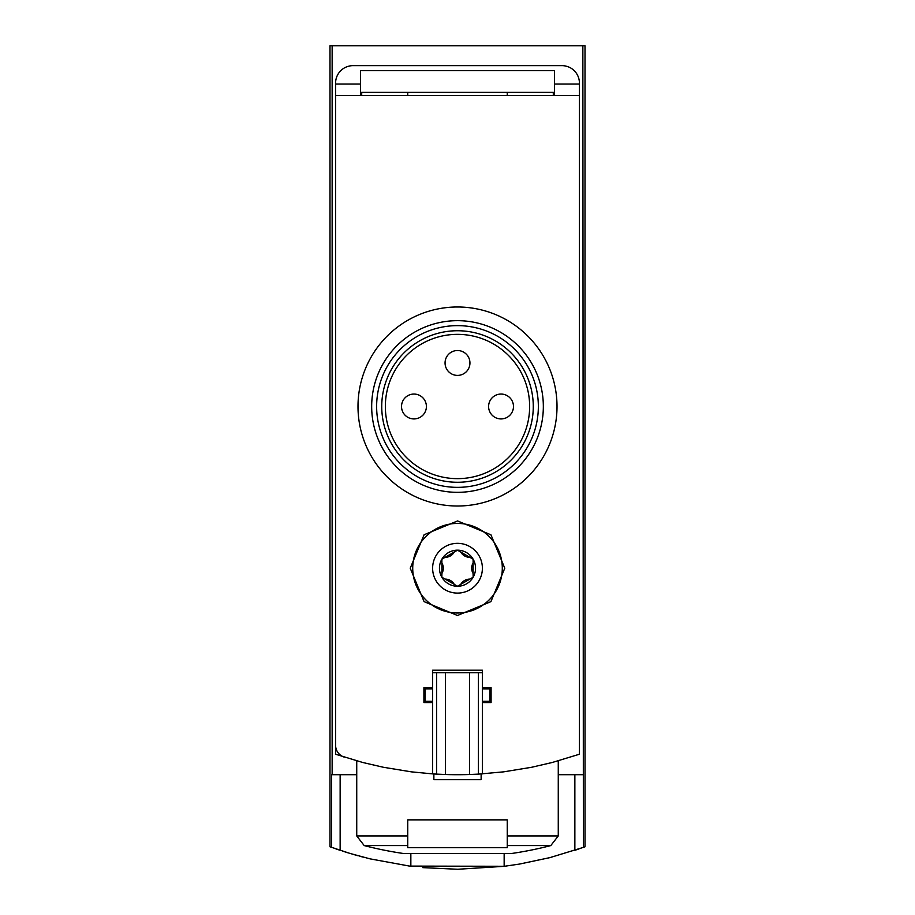 <?xml version="1.0" encoding="UTF-8"?>
<svg xmlns="http://www.w3.org/2000/svg" width="915" height="915" viewBox="0 0 915 915"><rect width="100%" height="100%" fill="white"/><g stroke="black" fill="none" stroke-linecap="round" stroke-linejoin="round"><path stroke-width="1.37" d="M582.855 45.75L585.005 45.75L585.005 846.787L583.381 847.382L582.855 45.75L329.995 45.75L329.995 846.787L350.033 853.443L370.06 858.865L410.846 866.322L410.846 853.455M458.003 869.25L504.154 866.322L519.537 864.057L549.972 857.607L583.381 847.382M504.485 866.276L409.039 866.093M363.186 857.138L359.858 856.257M358.074 855.765L352.389 854.141M348.146 852.871L346.476 852.357M345.596 852.071L342.759 851.179M335.897 848.88L340.14 850.321L340.14 774.708M422.81 867.637L457.546 869.25M574.86 774.708L574.86 850.321L579.023 848.903M482.377 672.708L478.408 672.708L478.408 774.124L503.559 771.86L531.546 767.285L552.271 762.481L579.412 754.235L579.412 83.071A17.419 17.419 0 0 0 561.993 65.651L353.007 65.651A17.419 17.419 0 0 0 335.588 83.071L335.588 745.256A12.444 12.444 0 0 0 344.257 757.117M360.476 92.381L554.524 92.381M554.524 95.503L554.524 70.627L360.476 70.627L360.476 95.503M407.747 835.944L407.747 819.863L507.253 819.863L507.253 847.69L407.747 847.69L407.747 835.944L356.736 835.944L356.736 760.845M504.154 866.322L504.154 853.455M335.588 84.066L360.476 84.066M554.524 84.066L579.412 84.066M356.736 774.708L331.619 774.708L331.619 847.382M332.145 774.708L332.145 45.75M582.855 774.708L558.264 774.708M356.736 835.944L364.204 845.586A373.183 373.183 0 0 0 403.138 853.455L511.862 853.455A373.183 373.183 0 0 0 550.796 845.586L558.264 835.944L558.264 760.845M410.229 568.215L424.08 601.635L457.477 615.486L490.909 601.647L504.771 568.226L490.955 534.817L457.546 520.944L424.103 534.76L410.229 568.215A47.271 47.271 0 0 0 410.229 568.215M482.377 773.884L482.377 702.56L491.092 702.56L491.092 687.634L482.377 687.634L482.377 670.215L432.623 670.215L432.623 687.634L423.908 687.634L423.908 702.56L432.623 702.56L432.623 773.884L411.441 771.86L383.454 767.285L362.729 762.481L335.588 754.235L335.588 95.503L579.412 95.503M473.124 577.228L469.875 579.092A10.454 10.454 0 0 0 460.737 584.365L457.5 586.252A18.037 18.037 0 0 0 473.124 559.191A18.037 18.037 0 0 0 441.876 559.191A18.037 18.037 0 0 0 457.5 586.252L454.263 584.365A10.454 10.454 0 0 0 445.125 579.092L441.876 577.228L441.888 573.488A10.454 10.454 0 0 0 441.888 562.942L441.876 559.191L445.125 557.327A10.454 10.454 0 0 0 454.263 552.054L457.5 550.178L460.737 552.054A10.454 10.454 0 0 0 469.875 557.327L473.124 559.191L473.112 562.942A10.454 10.454 0 0 0 473.112 573.488L473.124 577.228A3.729 3.729 0 0 0 473.124 577.228M460.737 584.365L469.875 579.092M445.125 579.092L454.263 584.365M441.888 562.942L441.888 573.488M454.263 552.054L445.125 557.327M469.875 557.327L460.737 552.054M407.747 92.381L407.747 95.503M361.711 92.381L361.711 95.503M335.588 463.722L335.588 448.796M507.253 92.381L507.253 95.503M553.289 92.381L553.289 95.503M481.13 773.964L481.13 779.683L433.87 779.683L433.87 773.964M482.377 687.634L482.377 702.56M478.408 672.708L469.567 672.708L469.567 774.513L478.408 774.124M469.567 672.708L445.433 672.708L445.433 774.513A373.183 373.183 0 0 0 469.567 774.513M445.433 672.708L436.592 672.708L436.592 774.124L445.433 774.513M432.623 773.884L436.592 774.124M436.592 672.708L432.623 672.708M432.623 687.634L432.623 702.56M432.623 688.881L425.155 688.881L425.155 701.313L432.623 701.313M482.377 701.313L489.845 701.313L489.845 688.881L482.377 688.881M456.825 615.475A47.271 47.271 0 0 0 457.477 615.486M473.112 573.488L473.112 562.942M412.722 568.215A44.778 44.778 0 0 0 479.895 607A44.778 44.778 0 0 0 479.895 529.43A44.778 44.778 0 0 0 412.722 568.215M557.018 406.5A99.518 99.518 0 0 1 407.747 492.682A99.518 99.518 0 0 1 407.747 320.319A99.518 99.518 0 0 1 557.018 406.5M529.648 406.5A72.148 72.148 0 0 1 421.426 468.983A72.148 72.148 0 0 1 421.426 344.017A72.148 72.148 0 0 1 529.648 406.5M533.273 406.5A75.773 75.773 0 0 1 419.619 472.117A75.773 75.773 0 0 1 419.619 340.883A75.773 75.773 0 0 1 533.273 406.5M538.352 406.5A80.852 80.852 0 0 1 417.068 476.521A80.852 80.852 0 0 1 417.068 336.468A80.852 80.852 0 0 1 538.352 406.5M543.338 406.5A85.838 85.838 0 0 1 414.587 480.832A85.838 85.838 0 0 1 414.587 332.168A85.838 85.838 0 0 1 543.338 406.5M401.525 406.5A12.444 12.444 0 0 0 413.957 418.933A12.444 12.444 0 0 0 426.401 406.5A12.444 12.444 0 0 0 413.957 394.056A12.444 12.444 0 0 0 401.525 406.5A12.444 12.444 0 0 0 413.957 418.933A12.444 12.444 0 0 0 426.401 406.5A12.444 12.444 0 0 0 413.957 394.056A12.444 12.444 0 0 0 401.525 406.5M445.056 362.958A12.444 12.444 0 0 0 457.5 375.402A12.444 12.444 0 0 0 469.944 362.958A12.444 12.444 0 0 0 457.5 350.525A12.444 12.444 0 0 0 445.056 362.958A12.444 12.444 0 0 0 457.5 375.402A12.444 12.444 0 0 0 469.944 362.958A12.444 12.444 0 0 0 457.5 350.525A12.444 12.444 0 0 0 445.056 362.958M488.599 406.5A12.444 12.444 0 0 0 501.043 418.933A12.444 12.444 0 0 0 513.475 406.5A12.444 12.444 0 0 0 501.043 394.056A12.444 12.444 0 0 0 488.599 406.5A12.444 12.444 0 0 0 501.043 418.933A12.444 12.444 0 0 0 513.475 406.5A12.444 12.444 0 0 0 501.043 394.056A12.444 12.444 0 0 0 488.599 406.5M507.253 835.944L558.264 835.944M364.204 845.586L407.747 845.586M507.253 845.586L550.796 845.586M432.623 568.215A24.877 24.877 0 0 0 469.944 589.763A24.877 24.877 0 0 0 469.944 546.667A24.877 24.877 0 0 0 432.623 568.215"/></g></svg>
